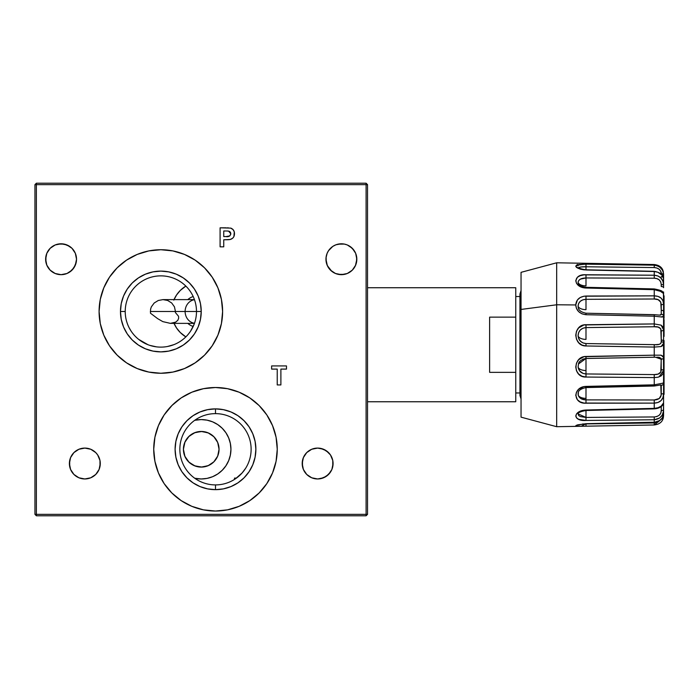 <?xml version="1.0" encoding="UTF-8"?>
<svg xmlns="http://www.w3.org/2000/svg" width="699" height="699" viewBox="0 0 699 699"><rect width="100%" height="100%" fill="white"/><g stroke="black" fill="none" stroke-linecap="round" stroke-linejoin="round"><path stroke-width="1.05" d="M207.026 478.396L201.233 478.964L207.026 478.396L212.601 476.709L217.73 473.966L222.23 470.27L225.926 465.77L228.669 460.632L230.355 455.066L230.932 449.274A29.69 29.69 0 0 0 194.741 420.3L201.233 419.575L207.026 420.151L212.601 421.838L217.73 424.581L222.23 428.277L225.926 432.777L228.669 437.906L230.355 443.481L230.932 449.274A29.69 29.69 0 0 1 194.741 478.247L201.233 478.964L195.44 478.396M184.912 456.403L183.418 449.274A17.816 17.816 0 0 0 201.233 467.089A17.816 17.816 0 0 0 219.049 449.274L217.686 456.115L214.034 461.663L208.573 465.508L201.976 467.072L195.135 466.015L189.088 462.301L184.912 456.403M173.806 322.859L176.55 327.988L180.237 332.488L185.847 336.883A29.69 29.69 0 0 1 174.025 323.366M193.204 326.424A15.439 13.997 90 0 1 187.813 323.366A15.439 13.997 -90 0 0 193.204 326.424M194.479 323.27A11.874 10.765 90 0 1 185.121 311.492A11.874 10.765 90 0 1 194.479 299.714M162.963 299.618L167.638 300.456L171.674 302.964L174.453 306.826L175.44 311.492L196.489 311.492A35.632 35.632 0 0 0 160.849 275.86A35.632 35.632 0 0 0 125.217 311.492L120.473 311.492A40.385 40.385 0 0 1 160.849 271.107A40.385 40.385 0 0 1 201.233 311.492L196.489 311.492A35.632 35.632 0 0 1 160.849 347.123A35.632 35.632 0 0 1 125.217 311.492A35.632 35.632 0 0 1 160.849 275.86A35.632 35.632 0 0 1 196.489 311.492L201.233 311.492A40.385 40.385 0 0 1 160.849 351.877A40.385 40.385 0 0 1 120.473 311.492L125.217 311.492A35.632 35.632 0 0 0 160.849 347.123A35.632 35.632 0 0 0 196.489 311.492L150.329 311.492L175.44 311.492L175.397 312.523L178.516 316.245L178.673 318.15L177.843 320.273L175.694 322.134L170.39 323.366L162.806 321.619L157.659 318.648L150.468 313.213L150.591 309.107L151.368 306.835L154.208 302.99L158.28 300.491L162.963 299.618L194.444 299.618M76.523 259.233A15.439 15.439 0 0 1 61.084 274.672A15.439 15.439 0 0 1 45.636 259.233L46.816 253.318L50.162 248.311L55.169 244.965L61.084 243.794L66.99 244.965L71.997 248.311L75.343 253.318L76.523 259.233L75.343 265.139L71.997 270.146L66.99 273.492L61.084 274.672L55.169 273.492L50.162 270.146L46.816 265.139L45.636 259.233A15.439 15.439 0 0 1 61.084 243.794A15.439 15.439 0 0 1 76.523 259.233M352.217 270.242L355.459 265.603L356.831 259.233A15.439 15.439 0 0 1 341.392 274.672A15.439 15.439 0 0 1 325.952 259.233L327.333 265.62L331.772 271.308M348.74 272.811L349.771 272.199M336.682 273.938L341.427 274.672L346.154 273.921M344.493 274.358L338.307 274.358M339.67 274.576L341.444 274.672M333.091 272.252L334.078 272.828M326.136 261.609L325.952 259.25A15.439 15.439 0 0 1 341.392 243.794A15.439 15.439 0 0 1 356.831 259.233L356.647 256.856L356.534 262.239L355.66 265.139L352.313 270.146L347.298 273.492L341.392 274.672L335.485 273.492L330.47 270.146L327.123 265.139L326.25 262.256L326.118 256.97M330.085 269.744L327.176 265.262M327.027 264.886L326.398 262.938M331.509 271.098L330.583 270.251M338.788 274.454L335.039 273.3M347.884 273.239L347.394 273.458M346.529 273.79L344.712 274.314M348.207 245.375L349.255 245.943A15.439 15.439 0 0 0 347.307 244.965L352.313 248.311L355.66 253.318L356.831 259.233L355.459 265.594M337.267 274.113L336.638 273.921M326.084 257.215L325.996 258.001M245.637 468.278L242.046 473.031L245.629 468.278M237.171 477.548L238.324 476.631M242.046 473.031L235.546 478.728L234.497 479.418L234.497 478.107L234.497 479.418M326.241 262.186L326.005 260.482M335.302 273.414L334.052 272.811M332.776 460.51L333.074 463.524A15.439 15.439 0 0 1 317.634 478.964A15.439 15.439 0 0 1 302.195 463.524A15.439 15.439 0 0 1 317.634 448.085A15.439 15.439 0 0 1 333.074 463.524L331.903 469.431L328.556 474.446L323.55 477.793L317.634 478.964L311.728 477.793L306.721 474.446L303.375 469.431L302.195 463.524L303.375 457.618L306.721 452.603L311.728 449.256L317.634 448.085L320.649 448.382L326.215 450.689L330.478 454.944L332.776 460.51L332.776 466.539M99.983 460.51L100.28 463.524A15.439 15.439 0 0 1 84.832 478.964A15.439 15.439 0 0 1 69.393 463.524A15.439 15.439 0 0 1 84.832 448.085A15.439 15.439 0 0 1 100.28 463.524L99.101 469.431L95.754 474.446L90.748 477.793L84.832 478.964L78.926 477.793L73.919 474.446L70.573 469.431L69.393 463.524L70.573 457.618L73.919 452.603L78.926 449.256L84.832 448.085L90.748 449.256L95.754 452.603L97.677 454.944L99.983 460.51L99.983 466.539M158.428 472.908A61.765 61.765 0 0 0 191.814 506.321L181.172 500.624L171.814 492.944L164.134 483.586L158.428 472.908L154.916 461.323L153.728 449.274A61.765 61.765 0 0 1 215.493 387.508A61.765 61.765 0 0 1 277.25 449.274A61.765 61.765 0 0 1 215.493 511.039A61.765 61.765 0 0 1 153.728 449.274L154.916 437.224L158.428 425.639A61.765 61.765 0 0 0 153.728 449.265M191.884 506.347A61.765 61.765 0 0 0 259.146 492.961M259.18 492.935A61.765 61.765 0 0 0 272.54 472.943M272.566 472.874A61.765 61.765 0 0 0 276.061 461.357L272.549 472.908L266.843 483.586L259.163 492.944L249.805 500.624L239.128 506.329L227.542 509.851L215.493 511.039L203.444 509.851L191.849 506.329M276.07 461.288A61.765 61.765 0 0 0 277.25 449.317M215.493 408.889A40.385 40.385 0 0 0 175.108 449.274A40.385 40.385 0 0 0 215.493 489.658A40.385 40.385 0 0 1 175.1 449.274A40.385 40.385 0 0 1 215.493 408.88L215.493 408.88A40.385 40.385 0 0 1 255.878 449.274A40.385 40.385 0 0 1 215.493 489.658L215.493 489.658A40.385 40.385 0 0 0 255.869 449.274A40.385 40.385 0 0 0 215.493 408.889L207.612 409.658L200.036 411.956L193.046 415.687L186.93 420.711L181.906 426.836L178.175 433.817L175.877 441.392L175.1 449.274L175.877 457.155L178.175 464.73L181.906 471.711L186.93 477.828L193.046 482.852L200.036 486.583L207.612 488.881L215.493 489.658L223.365 488.881L230.95 486.583L237.931 482.852L244.047 477.828L249.071 471.711L252.802 464.73L255.1 457.155L255.878 449.274L255.1 441.392L252.802 433.817L249.071 426.836L244.047 420.711L237.931 415.687L230.95 411.956L223.365 409.658L215.493 408.88M217.931 335.092A61.765 61.765 0 0 0 222.614 311.492L221.426 323.541L217.913 335.127L212.208 345.804L204.527 355.162L195.17 362.842L184.492 368.556L172.898 372.069L160.849 373.257L148.8 372.069L137.214 368.556L126.536 362.842L117.179 355.162L109.498 345.804L103.793 335.127A61.765 61.765 0 0 0 137.196 368.548M137.24 368.565A61.765 61.765 0 0 0 148.765 372.06M148.843 372.078A61.765 61.765 0 0 0 172.854 372.078M172.95 372.06A61.765 61.765 0 0 0 184.449 368.565M184.527 368.539A61.765 61.765 0 0 0 217.896 335.171M217.905 287.831A61.765 61.765 0 0 0 99.092 311.492L100.272 299.443L103.793 287.857L109.498 277.18L117.179 267.822L126.536 260.142L137.214 254.427L148.8 250.915L160.849 249.726L172.898 250.915L184.492 254.427L195.17 260.142L204.527 267.822L212.208 277.18L217.913 287.857L221.426 299.443L222.614 311.492A61.765 61.765 0 0 1 160.849 373.257A61.765 61.765 0 0 1 99.092 311.492A61.765 61.765 0 0 1 160.849 249.726A61.765 61.765 0 0 1 222.614 311.492A61.765 61.765 0 0 0 221.434 299.487M190.547 331.195L194.104 324.301M188.014 334.559L189.534 332.628M184.999 337.696L186.371 336.359M181.6 340.465L183.147 339.286M167.472 346.503L173.841 344.668M163.348 347.036L165.296 346.844M149.822 345.376L156.48 346.853M138.664 339.373L147.961 344.712M135.423 336.455L136.803 337.783M132.251 332.741L133.789 334.664M129.175 327.805L131.229 331.3M277.232 384.931L280.884 384.931L277.232 384.931L277.232 369.098L277.232 384.931L280.884 384.931L280.884 369.098L286.485 369.098L286.485 365.927L271.623 365.927L271.623 369.098L277.232 369.098L271.623 369.098L271.623 365.927L286.485 365.927L286.485 369.098L280.884 369.098L280.884 384.931M212.208 277.18L213.475 279.154M120.473 311.492L121.242 319.373L123.54 326.949L127.27 333.93L132.294 340.046L138.419 345.07L145.401 348.801L152.976 351.099L160.849 351.877L168.73 351.099L176.305 348.801L183.287 345.07L189.412 340.046L194.427 333.93L198.167 326.949L200.464 319.373L201.233 311.492L200.464 303.611L198.167 296.035L194.427 289.054L189.412 282.938L183.287 277.914L176.305 274.183L168.73 271.885L160.849 271.107L152.976 271.885L145.401 274.183L138.419 277.914L132.294 282.938L127.27 289.054L123.54 296.035L121.242 303.611L120.473 311.492M221.417 299.399A61.765 61.765 0 0 0 217.922 287.883M181.155 397.932A61.765 61.765 0 0 0 158.428 425.63L164.134 414.961L172.225 405.193M171.814 405.595L181.172 397.914L191.849 392.209L203.444 388.696L215.493 387.508L227.542 388.696L239.128 392.209L249.805 397.914L259.163 405.595L266.843 414.961L272.549 425.639L276.07 437.224L277.25 449.274L276.07 461.323M277.25 449.23A61.765 61.765 0 0 0 276.07 437.259M276.061 437.19A61.765 61.765 0 0 0 272.566 425.674M272.531 425.595A61.765 61.765 0 0 0 181.198 397.906M356.831 259.215A15.439 15.439 0 0 0 355.966 254.139L355.966 254.121A15.439 15.439 0 0 0 355.66 253.326M355.651 253.309A15.439 15.439 0 0 0 350.374 246.668L349.264 245.952M347.289 244.965A15.439 15.439 0 0 0 344.196 244.047M326.014 257.835L327.123 253.318L328.556 250.653L332.811 246.389L335.939 244.781A15.439 15.439 0 0 0 335.485 244.965L338.587 244.047A15.439 15.439 0 0 0 335.948 244.781L341.392 243.794L344.188 244.047A15.439 15.439 0 0 0 341.409 243.794M338.019 244.161L344.406 244.082L341.392 243.794A15.439 15.439 0 0 0 338.604 244.047M335.476 244.965A15.439 15.439 0 0 0 333.519 245.943L333.467 245.978M331.614 247.28L332.418 246.668A15.439 15.439 0 0 0 330.487 248.302M330.461 248.328A15.439 15.439 0 0 0 327.971 251.588L328.303 251.046M366.101 183.217L366.101 184.641L367.525 184.641L366.101 183.217L366.101 184.641L367.525 184.641L367.525 514.359L366.101 514.359L366.101 184.641L36.374 184.641L36.374 514.359L34.95 514.359L36.374 515.783L36.374 514.359L34.95 514.359L34.95 184.641L36.374 184.641L36.374 514.359L366.101 514.359L366.101 515.783L36.374 515.783L36.374 514.359L366.101 514.359L366.101 515.783L36.374 515.783L34.95 514.359L34.95 184.641L36.374 184.641L36.374 183.217L34.95 184.641L36.374 183.217L366.101 183.217L367.525 184.641L367.525 514.359L366.101 514.359L366.101 184.641L36.374 184.641L36.374 183.217L366.101 183.217M366.101 515.783L367.525 514.359L366.101 515.783M326.319 255.886L326.215 256.411M328.914 250.137L329.98 248.835M333.537 245.934L334.568 245.375M354.489 251.055L355.442 252.82M352.803 248.835L353.86 250.128M350.723 246.93L351.859 247.883M344.188 244.047L347.062 244.868M330.924 247.883L332.06 246.93M333.178 246.153L335.564 244.93M327.342 252.82L327.149 253.274M326.241 256.262L326.136 256.856M331.37 247.481L329.5 249.377M341.392 243.794L338.403 244.082M338.596 244.047L335.939 244.781M349.255 245.943L347.211 244.93M354.192 250.6L350.356 246.66M355.634 253.274L354.271 250.714M355.966 254.121L355.677 253.379M356.831 259.224L356.542 256.253M229.761 231.622L228.573 231.124L230.819 233.772L230.408 232.286M230.216 232.042L229.464 231.43M229.831 235.878L230.819 233.772C230.207 236.087 228.582 237.031 225.943 236.594L229.831 235.878L230.792 234.174L230.67 232.837M227.149 236.568L223.75 236.594L223.75 230.985L225.681 230.985L223.75 230.985L223.75 236.594L226.86 236.577M229.027 231.238L228.215 231.072M228.748 236.393L229.49 236.105M227.857 231.046L226.406 230.993M226.249 239.757L223.75 239.757L223.75 246.826L223.75 239.757L230.233 239.486C233.038 238.604 234.445 236.681 234.471 233.719C234.497 230.941 233.23 229.08 230.687 228.11L220.098 227.822L220.098 246.826L223.75 246.826L220.098 246.826L220.098 227.822L230.687 228.11L233.082 229.613L234.261 231.867M227.673 239.731L229.246 239.626M229.744 239.574L226.756 239.757M234.279 231.954L233.903 236.55L232.776 238.123L230.233 239.486M232.968 229.499L230.932 228.189M226.424 236.594L225.943 236.594M232.54 229.089L233.064 229.595M234.27 231.902L234.427 232.811M233.833 236.699L233.405 237.38M223.75 246.826L220.098 246.826L220.098 227.822L226.179 227.822M227.306 227.83L228.442 227.865M231.177 228.267L231.657 228.486M233.082 229.613L233.553 230.233M228.844 239.67L228.25 239.713M344.406 244.082L347.298 244.965M249.805 397.914L259.163 405.595M103.793 335.127L100.272 323.541L99.092 311.492M271.623 369.098L271.623 365.927L286.485 365.927L286.485 369.098M193.204 296.559A15.439 13.997 -90 0 0 187.813 299.618A15.439 13.997 90 0 1 193.204 296.559M174.025 299.618A29.69 29.69 0 0 1 185.847 286.092L180.237 290.496L176.55 294.995L173.806 300.124M218.962 447.439L219.049 449.274A17.816 17.816 0 0 0 201.233 431.458A17.816 17.816 0 0 0 183.418 449.274L184.912 442.144L189.08 436.246L195.126 432.532L201.985 431.475L208.582 433.039L214.043 436.884L217.686 442.432L218.962 447.439M219.049 449.274L217.695 442.45L213.833 436.674L208.057 432.812L201.233 431.458L194.418 432.812L188.634 436.674L184.772 442.45L183.418 449.274L184.772 456.089L188.634 461.873L194.418 465.735L201.233 467.089L208.057 465.735L213.833 461.873L217.695 456.089L219.049 449.274M180.237 290.496L184.737 286.8M76.226 262.239L73.919 267.813L69.655 272.068M46.816 265.139L45.933 262.239L45.933 256.218M58.069 244.082L64.09 244.082L69.655 246.389M336.105 273.737L335.485 273.492M330.478 472.105L326.215 476.36L320.649 478.666L317.634 478.964L311.728 477.793L306.721 474.446M302.492 466.539L302.492 460.51M311.728 449.256L317.634 448.085L323.55 449.256L328.556 452.603L330.478 454.944M95.754 474.446L90.748 477.793L84.832 478.964L78.926 477.793L73.919 474.446L71.997 472.105M69.69 466.539L69.69 460.51M71.997 454.944L73.919 452.603L78.926 449.256L84.832 448.085L90.748 449.256M215.493 413.633A35.64 35.64 0 0 0 179.853 449.274A35.64 35.64 0 0 0 215.493 484.914L215.493 489.649A40.376 40.376 0 0 1 175.108 449.274A40.376 40.376 0 0 1 215.493 408.898L215.493 413.633A35.64 35.64 0 0 1 251.124 449.274A35.64 35.64 0 0 1 215.493 484.914A35.64 35.64 0 0 1 179.853 449.274A35.64 35.64 0 0 1 215.493 413.633L215.493 408.898A40.376 40.376 0 0 1 255.869 449.274A40.376 40.376 0 0 1 215.493 489.649L215.493 484.914A35.64 35.64 0 0 0 251.124 449.274A35.64 35.64 0 0 0 215.493 413.633M519.934 392.969L515.757 392.969L519.934 392.969M515.757 296.525L520.423 296.525L515.757 296.525M515.757 401.759L367.525 401.759L515.757 401.759L515.757 372.349L489.623 372.349L489.623 317.145L489.623 372.349L515.757 372.349L515.757 287.735L367.525 287.735L515.757 287.735M489.623 317.145L515.757 317.145L489.623 317.145M663.578 340.562L664.05 340.562L663.578 340.614M664.05 342.702L664.05 340.614M664.05 336.42L664.05 328.416L664.05 336.411L663.578 336.411M664.05 342.554L663.578 342.554M663.578 344.205L664.05 344.205L664.05 347.254L663.578 347.254L664.05 347.822M664.05 347.7L664.05 353.213L663.578 353.213L664.05 353.213L664.05 340.832L663.578 340.867M664.05 363.489L664.05 367.866L663.578 367.866L664.05 367.866L664.05 369.815L664.05 360.291L664.05 363.489L663.578 363.489M663.578 295.817L664.05 295.817L664.05 302.099L663.578 302.099L664.05 302.099L664.05 308.172L663.578 308.172M664.05 312.366L664.05 318.351L663.578 318.351L664.05 318.351L664.05 295.817M663.578 394.402L664.05 394.402L663.578 394.236L664.05 394.236L664.05 389.492L663.578 389.492M663.578 369.815L664.05 369.815L664.05 389.308L663.578 389.308L664.05 389.308L664.05 394.402M664.05 389.308L664.05 369.815M663.578 365.437L664.05 365.437L663.578 365.437M663.578 325.157L664.05 325.157L664.05 320.692L663.578 320.692L664.05 320.692L664.05 319.522L663.578 319.522L664.05 319.522L664.05 324.371L663.578 324.371M664.05 326.084L663.578 326.887M663.578 327.927L664.05 327.927L663.578 328.233M664.05 327.892L664.05 326.887L664.05 328.416L663.578 328.416M663.578 326.669L664.05 326.669L664.05 325.157L663.578 326.223M663.578 328.53L664.05 328.233M663.578 326.319L664.05 326.319M663.578 323.978L664.05 323.978L664.05 325.157M664.05 323.794L664.05 324.292L663.578 323.794M664.05 359.443L663.578 359.443L664.05 360.579M663.578 361.287L664.05 361.287L663.578 360.649M664.05 361.2L664.05 356.106M664.05 356.831L664.05 353.213L664.05 356.831L663.578 356.831M582.791 359.199L585.989 358.473L654.238 357.233L654.238 355.171L585.989 356.455L585.989 370.549A8.073 3.941 0 0 1 578.099 367.036L578.492 363.873M581.996 263.235L556.675 262.798L556.675 304.781L575.749 304.947L577.418 299.95L580.222 297.529L583.945 296.21L654.238 295.852L654.238 289.674L583.953 287.831L578.676 285.638L576.492 283.287L575.749 280.701L577.418 277.267L580.222 275.677L583.945 274.864L654.238 275.223L654.238 271.527L583.953 269.849L580.222 269.15L576.492 267.42L575.749 266.214L576.492 265.227L578.676 264.563L585.989 264.152L654.238 265.174L654.238 264.528L581.996 263.235M578.125 282.973L578.082 282.256C578.65 279.486 581.288 278.053 585.989 277.957L654.238 278.219C658.51 278.324 660.843 280.448 661.237 284.589L661.237 286.52A2.377 1.162 0 0 1 663.578 287.682L663.578 285.262A2.377 0.673 180 0 0 661.237 284.589L661.237 286.52A2.377 1.162 180 0 1 663.578 287.682L663.578 285.262C663.342 279.154 660.232 275.808 654.238 275.223L585.989 274.768L585.989 285.882A8.073 3.941 0 0 1 578.082 282.256L578.746 280.482L580.476 279.102L585.989 277.957L654.238 278.219L654.238 275.223L654.238 278.219L656.868 278.613L659.209 279.845L660.782 281.985L661.237 284.589A2.377 0.673 -0 0 1 663.578 285.262L663.447 277.844L662.241 275.415L658.012 272.287L654.238 271.527L654.238 275.223L658.012 275.983L661.114 278.141L663.01 281.426L663.578 285.262L663.578 278.857A2.377 2.237 0 0 0 661.237 276.612A2.377 2.237 180 0 1 663.578 278.857L663.578 275.135A2.377 1.494 180 0 0 661.237 273.641L661.237 274.165L661.237 273.641A2.377 1.494 0 0 1 663.578 275.135C663.342 269.412 660.232 266.101 654.238 265.174L585.989 264.152C572.708 265.122 572.708 267.07 585.989 269.98L654.238 271.527M578.117 306.704L578.082 306.013C578.527 301.872 581.157 299.635 585.989 299.321L585.989 309.666A8.073 3.941 0 0 1 578.082 306.013L578.667 303.375L580.38 301.217L582.949 299.81L585.989 299.321L654.238 298.997L658.109 299.67L660.782 302.143L661.237 310.304A2.377 1.162 0 0 1 663.578 311.466L663.578 304.441L661.237 304.694L661.237 314.227L659.804 315.127L654.247 314.672L654.238 323.925L585.989 324.72L585.989 339.399A8.073 3.941 0 0 1 578.082 335.773L578.589 332.654L580.284 330.007L582.879 328.242L585.989 327.586L654.238 326.748L654.238 323.925L654.238 326.748L658.109 327.097L660.782 328.792L661.237 340.037A2.377 1.162 0 0 1 663.578 341.191L663.578 329.762A2.377 1.136 180 0 1 661.237 330.898L661.237 341.741C661.228 344.083 658.895 345.053 654.238 344.659L654.238 347.08L654.238 344.659L585.989 343.558L585.989 345.97L654.238 347.08L585.989 345.97L585.989 343.558C581.28 343.052 578.641 340.457 578.082 335.773C578.396 330.837 581.035 328.111 585.989 327.586L585.989 324.72C572.708 324.292 572.708 346.162 585.989 345.97L581.996 345.079L578.676 342.702L576.492 339.242L575.749 335.24L576.492 331.265L578.676 327.875L583.945 324.956L654.238 323.925L661.114 325.149L663.01 327.018L663.578 329.762L661.097 325.14M578.099 268.154C578.833 267.114 581.463 266.66 585.989 266.773L585.989 269.788L585.989 264.152L585.989 266.773L654.238 267.56L654.238 265.174L654.238 267.56L656.868 268.005L659.209 269.298L660.782 271.378L661.237 273.641L661.237 272.243L661.237 273.641C660.843 269.945 658.51 267.918 654.238 267.56L585.989 266.773L580.616 267.027L578.143 268.049M578.117 393.319L578.117 393.327C578.082 390.68 580.712 388.758 586.007 387.569L585.989 386.407L586.007 387.569L654.247 386.014L654.238 384.826L654.247 386.014L660.808 384.948L661.14 395.241L659.218 398.535L654.238 399.977L585.989 399.889L585.989 398.378L585.989 399.889L580.983 398.64L579.218 397.163L578.239 395.267A8.073 3.941 180 0 0 585.989 398.378L585.989 387.569L585.989 398.378A8.073 3.941 0 0 1 578.239 395.267L578.082 393.895M521.043 272.339L521.043 309.439L556.675 304.781L521.043 309.439L521.043 417.154L556.675 426.705L556.675 262.798L521.043 272.339L521.043 417.146M585.989 423.917L654.238 422.939L654.238 424.966L654.238 422.939L660.206 420.213L658.109 421.96L654.238 422.939L585.989 423.69L581.271 426.276L585.989 426.18L585.989 423.917L582.564 423.987L585.989 423.917L585.989 426.18L654.238 424.966L663.299 417.705L663.578 415.486A2.377 1.765 180 0 1 662.993 416.648A2.377 1.765 0 0 0 663.578 415.486L663.578 414.376L663.578 415.486M663.578 403.576L663.447 411.44L662.241 415.101L659.681 417.976L654.238 419.75C660.232 419.016 663.342 415.617 663.578 409.562A2.377 1.022 0 0 1 661.237 410.584L661.237 406.477L661.237 410.584C661.228 414.28 658.895 416.403 654.238 416.954L654.238 422.248L585.989 423.69L654.247 422.336L659.681 420.536L662.233 417.993L663.578 413.895L663.578 370.505A2.377 0.786 180 0 0 661.237 369.719C661.228 373.039 658.895 374.664 654.238 374.594L585.989 373.948C581.454 373.589 578.824 371.291 578.099 367.036L578.484 363.969L585.989 358.473L655.487 357.206L661.237 359.216A2.377 1.844 0 0 0 663.578 357.364L663.578 343.331A2.377 1.59 180 0 0 661.237 341.741L660.782 343.436L659.218 344.336L655.575 344.668L585.989 343.558L583.001 342.929L580.467 341.243L578.746 338.735L578.082 335.773A8.073 3.941 180 0 0 585.989 339.399L585.989 327.586L654.238 326.748C658.51 326.354 660.843 327.735 661.237 330.898A2.377 1.136 -0 0 0 663.578 329.762L663.578 316.367L662.241 317.049L654.238 316.201L654.247 314.672L586.007 313.213L585.989 314.716L654.238 316.201L585.989 314.716L586.007 313.213C580.991 312.191 578.379 310.138 578.16 307.071L578.082 306.013A8.073 3.941 180 0 0 585.989 309.666L585.989 296.035C579.672 296.533 576.264 299.504 575.749 304.947C576.264 310.618 579.681 313.868 585.989 314.716L582.005 313.86L578.676 311.658L576.492 308.504L575.749 304.947L556.675 304.781L556.675 426.705L581.996 426.259L576.492 426.172L575.749 425.813L576.492 425.237L585.989 423.69L654.247 422.336C660.127 421.252 663.237 418.448 663.578 413.895L663.578 409.562A2.377 1.022 180 0 1 661.237 410.584L660.782 413.1L659.218 415.25L656.877 416.534L654.238 416.954L585.989 417.434L580.371 416.595L578.667 415.512L578.09 413.895C578.781 414.402 575.495 412.41 586.007 410.488L585.989 410.016C572.708 410.741 572.708 421.488 585.989 420.449L654.238 419.75L654.238 416.954L585.989 417.434L585.989 410.488L585.989 420.449L585.989 417.434L578.09 413.904M579.401 411.763L580.38 411.073M660.669 384.966L661.237 385.324L661.237 393.895C661.228 397.687 658.895 399.714 654.238 399.977L654.238 408.382L585.989 410.016L586.007 410.488L654.255 408.871L654.238 408.382L658.012 407.735L661.114 406.18L663.578 402.895L663.578 393.764L661.237 393.895L663.578 393.764L663.01 397.504L661.114 400.553L658.012 402.467L654.238 403.122L654.238 399.977L585.989 399.889L585.989 403.192L654.238 403.122C660.232 402.773 663.342 399.653 663.578 393.764L663.578 383.052L662.696 383.096M585.989 387.272L655.575 385.752M659.017 376.936L663.578 370.505L663.578 357.364A2.377 1.844 180 0 1 661.237 359.216L660.782 372.051L658.109 374.105L654.238 374.594L654.238 377.6L654.238 374.594L585.989 373.948L585.989 377.041L585.989 356.455C572.708 356.429 572.708 377.617 585.989 377.041L654.238 377.6L654.238 384.826L585.989 386.407C572.708 386.783 572.708 404.066 585.989 403.192L585.989 399.889C581.9 399.749 579.314 398.212 578.239 395.267L578.353 392.34M654.238 422.248L654.238 419.75L585.989 420.449L578.676 419.304L576.492 417.871L575.749 416.01L576.492 413.948L578.676 412.026L582.005 410.601L585.989 410.016L654.238 408.382L654.238 403.122L583.953 403.052L580.222 401.916L577.418 399.793L575.749 395.346L576.492 392.13L578.676 389.247L583.945 386.643L654.238 384.826L663.578 383.052L663.578 370.505L663.01 373.642L661.114 375.931L658.012 377.215L654.238 377.6L585.989 377.041L581.996 376.245L578.676 374.061L576.492 370.828L575.749 366.984L576.492 363.096L578.676 359.697L583.945 356.708L654.238 355.171L654.238 347.08L654.238 355.171L661.114 355.197L663.447 356.49L663.578 370.505L663.578 341.191A2.377 1.162 180 0 0 661.237 340.037L661.237 341.741A2.377 1.59 0 0 1 663.578 343.331L663.578 316.367A2.377 2.141 180 0 0 661.237 314.227L660.782 315.013L659.218 315.1M661.237 385.324A2.377 2.28 0 0 0 663.578 383.052A2.377 2.28 180 0 1 661.237 385.324M654.238 408.382L654.255 408.871C662.722 408.146 663.5 403.454 663.578 402.895M661.097 346.564L663.578 343.331L663.01 345.385L661.114 346.555L654.238 347.08M661.105 316.909L663.578 316.367L663.578 311.466A2.377 1.162 180 0 0 661.237 310.304L661.237 314.227A2.377 2.141 0 0 1 663.578 316.367L663.578 304.441C663.342 298.884 660.232 296.018 654.238 295.852L585.989 296.035L585.989 299.321L654.238 298.997L654.238 295.852L654.238 298.997C658.51 298.84 660.843 300.745 661.237 304.694L663.578 304.441L663.447 293.423L659.681 290.801L654.238 289.674L654.238 295.852L658.012 296.402L661.114 298.097L663.01 300.885L663.578 304.441L663.578 293.729A2.377 2.368 180 0 0 662.268 291.605A2.377 2.368 0 0 1 663.578 293.729L663.578 291.955M655.575 314.795L586.007 313.213M578.501 308.303L578.16 307.071M585.989 287.927L586.007 287.306L585.989 288.032L654.238 289.674L654.255 288.932L654.238 289.674L661.123 291.5M585.989 288.032L586.007 287.306C578.921 286.354 578.274 283.768 578.09 282.754L578.082 282.256A8.073 3.941 180 0 0 585.989 285.882L585.989 274.768C572.708 273.781 572.708 287.438 585.989 288.032M660.782 291.125L654.238 289.403M663.578 278.857C663.692 275.065 660.581 272.558 654.247 271.326L586.007 269.788C580.266 268.993 577.549 268.311 577.863 267.743L578.082 268.381M663.01 271.614L663.578 275.118M580.537 263.208L654.238 264.528L658.012 265.384L661.114 267.638L663.01 270.784L663.578 273.999M663.36 271.99C662.573 267.682 659.533 265.201 654.238 264.528L654.238 265.174L658.012 266.031M659.681 267.009L662.233 269.893M661.237 278.91L661.14 277.66M579.069 425.001L578.108 424.826M654.238 323.925L654.238 316.201M654.238 384.826L654.238 377.6M658.012 424.118L654.238 424.966L583.953 426.224M663.447 417.05L663.01 418.718M663.578 293.729L663.578 293.196M663.578 279.076L663.578 274.218M663.578 315.205L663.578 316.367M663.578 357.364L661.097 355.188M654.238 355.171L654.238 357.233L655.4 357.215M656.868 357.189L659.209 357.285L661.14 358.447L661.237 369.719A2.377 0.786 0 0 1 663.578 370.505M585.989 370.549L585.989 373.948L583.088 373.423L579.62 370.933L578.099 367.036A8.073 3.941 180 0 0 585.989 370.549M521.043 295.494L519.934 298.709L521.043 295.494M236.428 478.107L234.497 478.107M217.721 424.573A29.69 29.69 0 0 1 201.609 478.964M194.444 323.366L170.39 323.366M664.05 347.884L663.578 347.884M585.989 426.18L581.332 426.276M577.584 424.843L585.998 423.769M578.466 363.952C578.842 361.427 581.358 359.601 585.998 358.491L654.238 357.233M654.238 424.966C659.533 424.302 662.573 421.812 663.36 417.504L663.578 415.503M586.007 287.306L654.255 288.932C659.673 289.989 662.407 290.933 662.46 291.745L661.228 291.369M654.238 264.528L581.332 263.226M578.082 265.873L577.252 264.353M521.043 398.989L519.934 395.442L519.934 294.052L521.043 290.513"/></g></svg>
